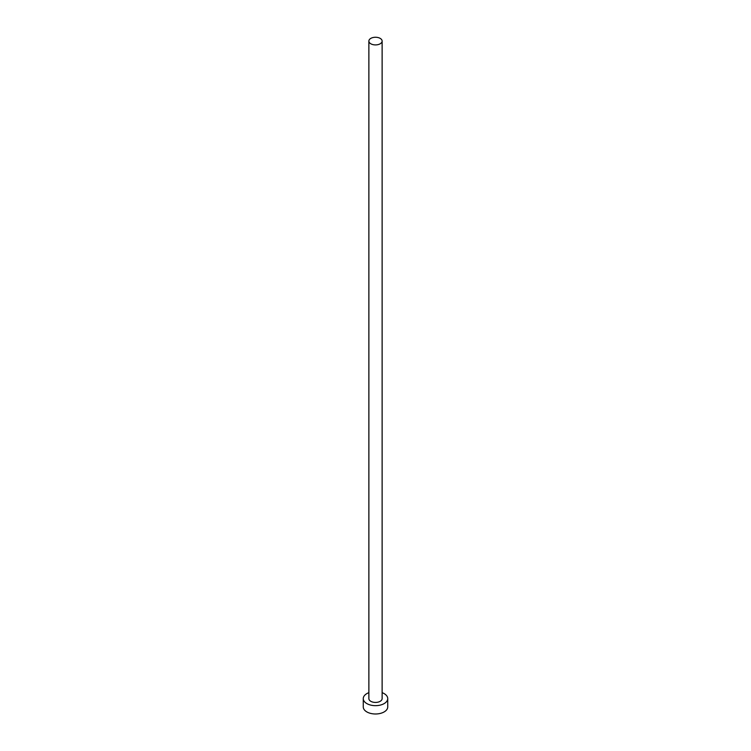 <?xml version="1.0" encoding="UTF-8"?>
<svg xmlns="http://www.w3.org/2000/svg" width="751" height="751" viewBox="0 0 751 751"><rect width="100%" height="100%" fill="white"/><g stroke="black" fill="none" stroke-linecap="round" stroke-linejoin="round"><path stroke-width="1.13" d="M370.816 43.793A6.628 3.821 0 0 0 378.035 44.619A6.628 3.821 0 0 0 382.128 41.08A6.628 3.821 0 0 0 380.184 38.376A6.628 3.821 0 0 0 372.965 37.55A6.628 3.821 0 0 0 368.872 41.08A6.628 3.821 0 0 0 370.816 43.793M368.872 41.08L368.872 698.599A6.628 3.821 0 0 0 370.816 701.312A6.628 3.821 0 0 0 378.035 702.138A6.628 3.821 0 0 0 382.128 698.599L382.128 41.08M368.872 692.666A12.232 7.059 0 0 0 363.268 698.599A12.232 7.059 0 0 0 366.854 703.593A12.232 7.059 0 0 0 380.184 705.123A12.232 7.059 0 0 0 387.732 698.599A12.232 7.059 0 0 0 384.146 693.605A12.232 7.059 0 0 0 382.128 692.666M363.268 698.599L363.268 706.926A12.232 7.059 0 0 0 366.854 711.92A12.232 7.059 0 0 0 380.184 713.45A12.232 7.059 0 0 0 387.732 706.926L387.732 698.599"/></g></svg>
